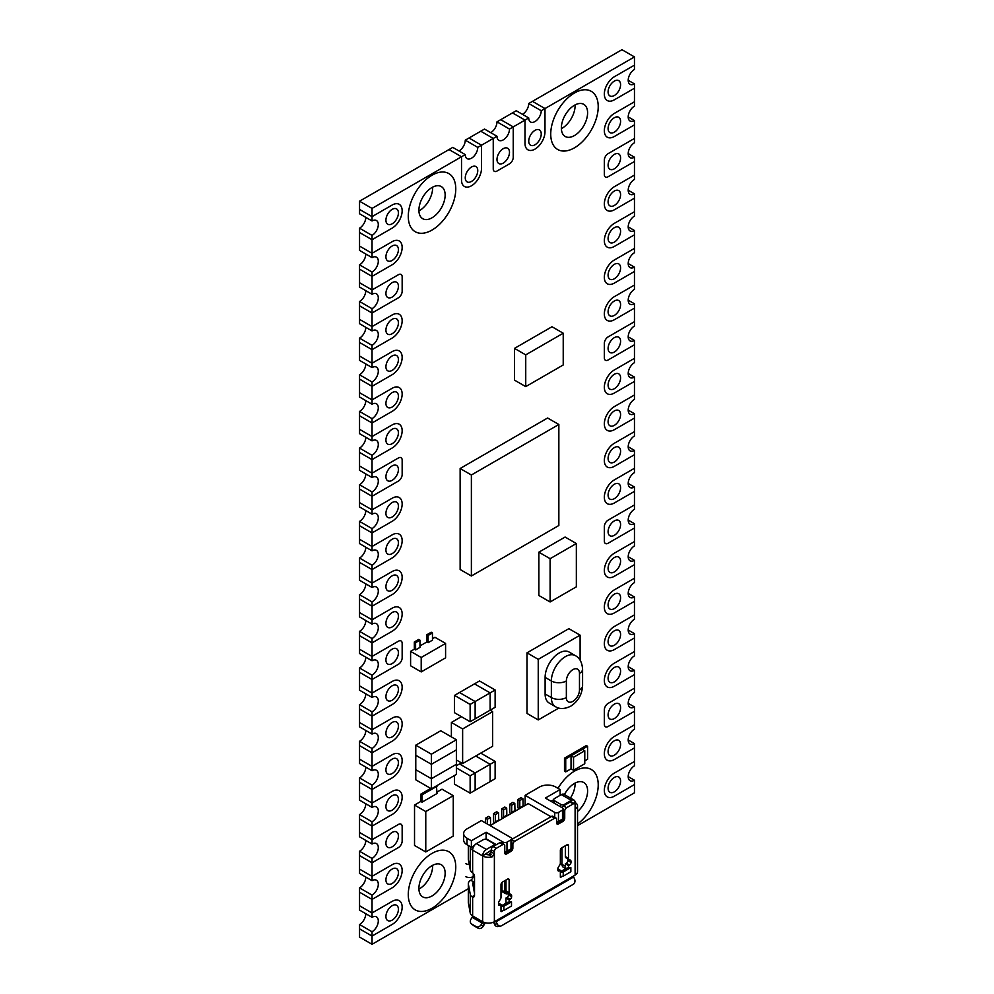 <?xml version="1.0" encoding="UTF-8"?>
<svg xmlns="http://www.w3.org/2000/svg" width="994" height="994" viewBox="0 0 994 994"><rect width="100%" height="100%" fill="white"/><g stroke="black" fill="none" stroke-linecap="round" stroke-linejoin="round"><path stroke-width="1.49" d="M561.374 128.673A18.551 10.71 120 0 0 561.983 128.338A18.551 10.71 120 0 0 575.091 104.917M574.47 135.557A18.551 10.71 120 0 0 586.597 119.205A18.551 10.71 120 0 0 583.751 104.333A18.551 10.71 120 0 0 574.47 105.252A18.551 10.71 120 0 0 562.356 121.603A18.551 10.71 120 0 0 565.201 136.476A18.551 10.71 120 0 0 574.47 135.557M574.47 92.989A33.572 19.383 120 0 0 552.54 122.573A33.572 19.383 120 0 0 557.684 149.485A33.572 19.383 120 0 0 574.47 147.82A33.572 19.383 120 0 0 596.412 118.224A33.572 19.383 120 0 0 591.268 91.324A33.572 19.383 120 0 0 574.47 92.989A33.572 19.383 -60 0 1 591.268 91.324A33.572 19.383 -60 0 1 596.412 118.224A33.572 19.383 -60 0 1 574.47 147.82A33.572 19.383 -60 0 1 557.684 149.485A33.572 19.383 -60 0 1 552.54 122.573A33.572 19.383 -60 0 1 574.47 92.989M418.909 210.914A18.551 10.71 120 0 0 419.53 210.579A18.551 10.71 120 0 0 432.626 187.158M432.017 217.798A18.551 10.71 120 0 0 444.144 201.447A18.551 10.71 120 0 0 441.299 186.574A18.551 10.71 120 0 0 432.017 187.493A18.551 10.71 120 0 0 419.903 203.845A18.551 10.71 120 0 0 422.748 218.717A18.551 10.71 120 0 0 432.017 217.798M432.017 175.23A33.572 19.383 120 0 0 410.087 204.814A33.572 19.383 120 0 0 415.231 231.726A33.572 19.383 120 0 0 432.017 230.061A33.572 19.383 120 0 0 453.96 200.477A33.572 19.383 120 0 0 448.803 173.565A33.572 19.383 120 0 0 432.017 175.23A33.572 19.383 120 0 0 410.087 204.814A33.572 19.383 120 0 0 415.231 231.726A33.572 19.383 120 0 0 432.017 230.061A33.572 19.383 120 0 0 453.96 200.477A33.572 19.383 120 0 0 448.803 173.565A33.572 19.383 120 0 0 432.017 175.23M570.432 798.045A18.551 10.71 120 0 0 575.091 783.086M577.526 811.539A18.551 10.71 120 0 0 587.106 795.399A18.551 10.71 120 0 0 583.751 782.502A18.551 10.71 120 0 0 574.47 783.421A18.551 10.71 120 0 0 564.443 794.591M574.47 771.158A33.572 19.383 120 0 0 558.007 788.341A33.572 19.383 120 0 1 574.47 771.158A33.572 19.383 120 0 1 591.268 769.493A33.572 19.383 120 0 0 574.47 771.158M577.526 823.989A33.572 19.383 120 0 0 596.947 794.43A33.572 19.383 120 0 0 591.268 769.493A33.572 19.383 120 0 1 596.947 794.43A33.572 19.383 120 0 1 577.526 823.989M418.909 889.083A18.551 10.71 120 0 0 419.53 888.748A18.551 10.71 120 0 0 432.626 865.327M432.017 895.967A18.551 10.71 120 0 0 444.144 879.615A18.551 10.71 120 0 0 441.299 864.743A18.551 10.71 120 0 0 432.017 865.662A18.551 10.71 120 0 0 419.903 882.013A18.551 10.71 120 0 0 422.748 896.886A18.551 10.71 120 0 0 432.017 895.967M432.017 853.399A33.572 19.383 120 0 0 410.087 882.983A33.572 19.383 120 0 0 415.231 909.895A33.572 19.383 120 0 0 432.017 908.23A33.572 19.383 120 0 0 453.96 878.634A33.572 19.383 120 0 0 448.803 851.734A33.572 19.383 120 0 0 432.017 853.399A33.572 19.383 -60 0 1 448.803 851.734A33.572 19.383 -60 0 1 453.96 878.634A33.572 19.383 -60 0 1 432.017 908.23A33.572 19.383 -60 0 1 415.231 909.895A33.572 19.383 -60 0 1 410.087 882.983A33.572 19.383 -60 0 1 432.017 853.399M614.342 791.858A8.834 5.107 120 0 0 620.107 784.067A8.834 5.107 120 0 0 618.753 776.997A8.834 5.107 120 0 0 614.342 777.432A8.834 5.107 120 0 0 608.564 785.21A8.834 5.107 120 0 0 609.918 792.293A8.834 5.107 120 0 0 614.342 791.858M634.458 56.919L541.233 110.732A8.834 5.107 -60 0 1 534.983 121.554A8.834 5.107 -60 0 1 530.572 121.989A8.834 5.107 -60 0 1 528.733 117.951L524.994 120.112L524.994 143.347A14.14 8.163 120 0 0 527.913 149.821A14.14 8.163 120 0 0 534.983 149.112A14.14 8.163 120 0 0 544.985 131.804L544.985 108.57L532.486 101.351L621.958 49.7L634.458 56.919L634.458 65.144L614.342 76.749A14.14 8.163 120 0 0 605.097 89.211A14.14 8.163 120 0 0 607.272 100.543A14.14 8.163 120 0 0 614.342 99.835L634.458 88.23L634.458 83.894A8.834 5.107 -60 0 1 630.034 84.328A8.834 5.107 -60 0 1 628.68 77.259A8.834 5.107 -60 0 1 634.458 69.468L634.458 65.144L614.342 76.749A14.14 8.163 120 0 0 605.097 89.211A14.14 8.163 120 0 0 607.272 100.543A14.14 8.163 120 0 0 614.342 99.835L634.458 88.23L634.458 101.786L614.342 113.403A14.14 8.163 120 0 0 605.097 125.865A14.14 8.163 120 0 0 607.272 137.197A14.14 8.163 120 0 0 614.342 136.489L634.458 124.871L634.458 120.547A8.834 5.107 -60 0 1 630.034 120.982A8.834 5.107 -60 0 1 628.68 113.9A8.834 5.107 -60 0 1 634.458 106.122L634.458 101.786L614.342 113.403A14.14 8.163 120 0 0 605.097 125.865A14.14 8.163 120 0 0 607.272 137.197A14.14 8.163 120 0 0 614.342 136.489L634.458 124.871L634.458 138.439L608.092 153.66A5.305 3.057 120 0 0 604.34 160.158L604.34 174.584A5.305 3.057 -60 0 0 605.433 177.007A5.305 3.057 -60 0 0 608.092 176.746L634.458 161.525L634.458 157.201A8.834 5.107 -60 0 1 630.034 157.636A8.834 5.107 -60 0 1 628.68 150.554A8.834 5.107 -60 0 1 634.458 142.763L634.458 138.439L608.092 153.66A5.305 3.057 120 0 0 604.34 160.158L604.34 174.584A5.305 3.057 120 0 0 605.433 177.007A5.305 3.057 120 0 0 608.092 176.746L634.458 161.525L634.458 175.093L614.342 186.698A14.14 8.163 120 0 0 605.097 199.16A14.14 8.163 120 0 0 607.272 210.492A14.14 8.163 120 0 0 614.342 209.796L634.458 198.179L634.458 193.842A8.834 5.107 -60 0 1 630.034 194.29A8.834 5.107 -60 0 1 628.68 187.207A8.834 5.107 -60 0 1 634.458 179.417L634.458 175.093L614.342 186.698A14.14 8.163 120 0 0 605.097 199.16A14.14 8.163 120 0 0 607.272 210.492A14.14 8.163 120 0 0 614.342 209.796L634.458 198.179L634.458 211.734L614.342 223.352A14.14 8.163 120 0 0 605.097 235.814A14.14 8.163 120 0 0 607.272 247.146A14.14 8.163 120 0 0 614.342 246.437L634.458 234.82L634.458 230.496A8.834 5.107 -60 0 1 630.034 230.931A8.834 5.107 -60 0 1 628.68 223.849A8.834 5.107 -60 0 1 634.458 216.071L634.458 211.734L614.342 223.352A14.14 8.163 120 0 0 605.097 235.814A14.14 8.163 120 0 0 607.272 247.146A14.14 8.163 120 0 0 614.342 246.437L634.458 234.82L634.458 248.388L614.342 260.006A14.14 8.163 120 0 0 605.097 272.455A14.14 8.163 120 0 0 607.272 283.787A14.14 8.163 120 0 0 614.342 283.091L634.458 271.474L634.458 267.15A8.834 5.107 -60 0 1 630.034 267.585A8.834 5.107 -60 0 1 628.68 260.503A8.834 5.107 -60 0 1 634.458 252.712L634.458 248.388L614.342 260.006A14.14 8.163 120 0 0 605.097 272.455A14.14 8.163 120 0 0 607.272 283.787A14.14 8.163 120 0 0 614.342 283.091L634.458 271.474L634.458 285.042L614.342 296.659A14.14 8.163 120 0 0 605.097 309.109A14.14 8.163 120 0 0 607.272 320.441A14.14 8.163 120 0 0 614.342 319.745L634.458 308.128L634.458 303.791A8.834 5.107 -60 0 1 630.034 304.239A8.834 5.107 -60 0 1 628.68 297.156A8.834 5.107 -60 0 1 634.458 289.366L634.458 285.042L614.342 296.659A14.14 8.163 120 0 0 605.097 309.109A14.14 8.163 120 0 0 607.272 320.441A14.14 8.163 120 0 0 614.342 319.745L634.458 308.128L634.458 321.683L608.092 336.916A5.305 3.057 120 0 0 604.34 343.402L604.34 357.828A5.305 3.057 -60 0 0 605.433 360.263A5.305 3.057 -60 0 0 608.092 360.002L634.458 344.769L634.458 340.445A8.834 5.107 -60 0 1 630.034 340.88A8.834 5.107 -60 0 1 628.68 333.798A8.834 5.107 -60 0 1 634.458 326.02L634.458 321.683L608.092 336.916A5.305 3.057 120 0 0 604.34 343.402L604.34 357.828A5.305 3.057 120 0 0 605.433 360.263A5.305 3.057 120 0 0 608.092 360.002L634.458 344.769L634.458 358.337L614.342 369.954A14.14 8.163 120 0 0 605.097 382.417A14.14 8.163 120 0 0 607.272 393.736A14.14 8.163 120 0 0 614.342 393.04L634.458 381.423L634.458 377.099A8.834 5.107 -60 0 1 630.034 377.534A8.834 5.107 -60 0 1 628.68 370.451A8.834 5.107 -60 0 1 634.458 362.661L634.458 358.337L614.342 369.954A14.14 8.163 120 0 0 605.097 382.417A14.14 8.163 120 0 0 607.272 393.736A14.14 8.163 120 0 0 614.342 393.04L634.458 381.423L634.458 394.991L614.342 406.608A14.14 8.163 120 0 0 605.097 419.058A14.14 8.163 120 0 0 607.272 430.39A14.14 8.163 120 0 0 614.342 429.694L634.458 418.076L634.458 413.74A8.834 5.107 -60 0 1 630.034 414.187A8.834 5.107 -60 0 1 628.68 407.105A8.834 5.107 -60 0 1 634.458 399.315L634.458 394.991L614.342 406.608A14.14 8.163 120 0 0 605.097 419.058A14.14 8.163 120 0 0 607.272 430.39A14.14 8.163 120 0 0 614.342 429.694L634.458 418.076L634.458 431.632L614.342 443.249A14.14 8.163 120 0 0 605.097 455.712A14.14 8.163 120 0 0 607.272 467.043A14.14 8.163 120 0 0 614.342 466.335L634.458 454.718L634.458 450.394A8.834 5.107 -60 0 1 630.034 450.829A8.834 5.107 -60 0 1 628.68 443.746A8.834 5.107 -60 0 1 634.458 435.968L634.458 431.632L614.342 443.249A14.14 8.163 120 0 0 605.097 455.712A14.14 8.163 120 0 0 607.272 467.043A14.14 8.163 120 0 0 614.342 466.335L634.458 454.718L634.458 468.286L614.342 479.903A14.14 8.163 120 0 0 605.097 492.365A14.14 8.163 120 0 0 607.272 503.685A14.14 8.163 120 0 0 614.342 502.989L634.458 491.371L634.458 487.048A8.834 5.107 -60 0 1 630.034 487.482A8.834 5.107 -60 0 1 628.68 480.4A8.834 5.107 -60 0 1 634.458 472.61L634.458 468.286L614.342 479.903A14.14 8.163 120 0 0 605.097 492.365A14.14 8.163 120 0 0 607.272 503.685A14.14 8.163 120 0 0 614.342 502.989L634.458 491.371L634.458 504.94L608.092 520.16A5.305 3.057 120 0 0 604.34 526.658L604.34 541.084A5.305 3.057 -60 0 0 605.433 543.507A5.305 3.057 -60 0 0 608.092 543.246L634.458 528.025L634.458 523.689A8.834 5.107 -60 0 1 630.034 524.136A8.834 5.107 -60 0 1 628.68 517.054A8.834 5.107 -60 0 1 634.458 509.263L634.458 504.94L608.092 520.16A5.305 3.057 120 0 0 604.34 526.658L604.34 541.084A5.305 3.057 120 0 0 605.433 543.507A5.305 3.057 120 0 0 608.092 543.246L634.458 528.025L634.458 541.581L614.342 553.198A14.14 8.163 120 0 0 605.097 565.661A14.14 8.163 120 0 0 607.272 576.992A14.14 8.163 120 0 0 614.342 576.284L634.458 564.679L634.458 560.343A8.834 5.107 -60 0 1 630.034 560.778A8.834 5.107 -60 0 1 628.68 553.708A8.834 5.107 -60 0 1 634.458 545.917L634.458 541.581L614.342 553.198A14.14 8.163 120 0 0 605.097 565.661A14.14 8.163 120 0 0 607.272 576.992A14.14 8.163 120 0 0 614.342 576.284L634.458 564.679L634.458 578.235L614.342 589.852A14.14 8.163 120 0 0 605.097 602.314A14.14 8.163 120 0 0 607.272 613.633A14.14 8.163 120 0 0 614.342 612.938L634.458 601.32L634.458 596.996A8.834 5.107 -60 0 1 630.034 597.431A8.834 5.107 -60 0 1 628.68 590.349A8.834 5.107 -60 0 1 634.458 582.571L634.458 578.235L614.342 589.852A14.14 8.163 120 0 0 605.097 602.314A14.14 8.163 120 0 0 607.272 613.633A14.14 8.163 120 0 0 614.342 612.938L634.458 601.32L634.458 614.888L614.342 626.506A14.14 8.163 120 0 0 605.097 638.956A14.14 8.163 120 0 0 607.272 650.287A14.14 8.163 120 0 0 614.342 649.591L634.458 637.974L634.458 633.65A8.834 5.107 -60 0 1 630.034 634.085A8.834 5.107 -60 0 1 628.68 627.003A8.834 5.107 -60 0 1 634.458 619.212L634.458 614.888L614.342 626.506A14.14 8.163 120 0 0 605.097 638.956A14.14 8.163 120 0 0 607.272 650.287A14.14 8.163 120 0 0 614.342 649.591L634.458 637.974L634.458 651.542L614.342 663.147A14.14 8.163 120 0 0 605.097 675.609A14.14 8.163 120 0 0 607.272 686.941A14.14 8.163 120 0 0 614.342 686.233L634.458 674.628L634.458 670.291A8.834 5.107 -60 0 1 630.034 670.726A8.834 5.107 -60 0 1 628.68 663.657A8.834 5.107 -60 0 1 634.458 655.866L634.458 651.542L614.342 663.147A14.14 8.163 120 0 0 605.097 675.609A14.14 8.163 120 0 0 607.272 686.941A14.14 8.163 120 0 0 614.342 686.233L634.458 674.628L634.458 688.183L608.092 703.404A5.305 3.057 120 0 0 604.34 709.902L604.34 724.328A5.305 3.057 -60 0 0 605.433 726.763A5.305 3.057 -60 0 0 608.092 726.49L634.458 711.269L634.458 706.945A8.834 5.107 -60 0 1 630.034 707.38A8.834 5.107 -60 0 1 628.68 700.298A8.834 5.107 -60 0 1 634.458 692.52L634.458 688.183L608.092 703.404A5.305 3.057 120 0 0 604.34 709.902L604.34 724.328A5.305 3.057 120 0 0 605.433 726.763A5.305 3.057 120 0 0 608.092 726.49L634.458 711.269L634.458 724.837L614.342 736.455A14.14 8.163 120 0 0 605.097 748.904A14.14 8.163 120 0 0 607.272 760.236A14.14 8.163 120 0 0 614.342 759.54L634.458 747.923L634.458 743.599A8.834 5.107 -60 0 1 630.034 744.034A8.834 5.107 -60 0 1 628.68 736.952A8.834 5.107 -60 0 1 634.458 729.161L634.458 724.837L614.342 736.455A14.14 8.163 120 0 0 605.097 748.904A14.14 8.163 120 0 0 607.272 760.236A14.14 8.163 120 0 0 614.342 759.54L634.458 747.923L634.458 761.491L614.342 773.096A14.14 8.163 120 0 0 605.097 785.558A14.14 8.163 120 0 0 607.272 796.89A14.14 8.163 120 0 0 614.342 796.182L634.458 784.577L634.458 780.24A8.834 5.107 -60 0 1 630.034 780.675A8.834 5.107 -60 0 1 628.68 773.605A8.834 5.107 -60 0 1 634.458 765.815L634.458 761.491L614.342 773.096A14.14 8.163 120 0 0 605.097 785.558A14.14 8.163 120 0 0 607.272 796.89A14.14 8.163 120 0 0 614.342 796.182L634.458 784.577L634.458 792.802L577.526 825.666M634.458 780.24L628.208 776.637M614.342 755.204A8.834 5.107 120 0 0 620.107 747.426A8.834 5.107 120 0 0 618.753 740.344A8.834 5.107 120 0 0 614.342 740.779A8.834 5.107 120 0 0 608.564 748.569A8.834 5.107 120 0 0 609.918 755.651A8.834 5.107 120 0 0 614.342 755.204M634.458 743.599L628.208 739.983M614.342 681.909A8.834 5.107 120 0 0 620.107 674.118A8.834 5.107 120 0 0 618.753 667.049A8.834 5.107 120 0 0 614.342 667.483A8.834 5.107 120 0 0 608.564 675.261A8.834 5.107 120 0 0 609.918 682.344A8.834 5.107 120 0 0 614.342 681.909M634.458 670.291L628.208 666.688M614.342 645.255A8.834 5.107 120 0 0 620.107 637.477A8.834 5.107 120 0 0 618.753 630.395A8.834 5.107 120 0 0 614.342 630.83A8.834 5.107 120 0 0 608.564 638.62A8.834 5.107 120 0 0 609.918 645.702A8.834 5.107 120 0 0 614.342 645.255M634.458 633.65L628.208 630.034M614.342 608.614A8.834 5.107 120 0 0 620.107 600.823A8.834 5.107 120 0 0 618.753 593.741A8.834 5.107 120 0 0 614.342 594.176A8.834 5.107 120 0 0 608.564 601.966A8.834 5.107 120 0 0 609.918 609.049A8.834 5.107 120 0 0 614.342 608.614M634.458 596.996L628.208 593.393M614.342 571.96A8.834 5.107 120 0 0 620.107 564.17A8.834 5.107 120 0 0 618.753 557.087A8.834 5.107 120 0 0 614.342 557.535A8.834 5.107 120 0 0 608.564 565.313A8.834 5.107 120 0 0 609.918 572.395A8.834 5.107 120 0 0 614.342 571.96M634.458 560.343L628.208 556.739M614.342 498.665A8.834 5.107 120 0 0 620.107 490.874A8.834 5.107 120 0 0 618.753 483.792A8.834 5.107 120 0 0 614.342 484.227A8.834 5.107 120 0 0 608.564 492.018A8.834 5.107 120 0 0 609.918 499.1A8.834 5.107 120 0 0 614.342 498.665M634.458 487.048L628.208 483.432M614.342 462.011A8.834 5.107 120 0 0 620.107 454.221A8.834 5.107 120 0 0 618.753 447.138A8.834 5.107 120 0 0 614.342 447.586A8.834 5.107 120 0 0 608.564 455.364A8.834 5.107 120 0 0 609.918 462.446A8.834 5.107 120 0 0 614.342 462.011M634.458 450.394L628.208 446.791M614.342 425.357A8.834 5.107 120 0 0 620.107 417.579A8.834 5.107 120 0 0 618.753 410.497A8.834 5.107 120 0 0 614.342 410.932A8.834 5.107 120 0 0 608.564 418.722A8.834 5.107 120 0 0 609.918 425.792A8.834 5.107 120 0 0 614.342 425.357M634.458 413.74L628.208 410.137M614.342 388.716A8.834 5.107 120 0 0 620.107 380.926A8.834 5.107 120 0 0 618.753 373.843A8.834 5.107 120 0 0 614.342 374.278A8.834 5.107 120 0 0 608.564 382.069A8.834 5.107 120 0 0 609.918 389.151A8.834 5.107 120 0 0 614.342 388.716M634.458 377.099L628.208 373.483M614.342 315.409A8.834 5.107 120 0 0 620.107 307.631A8.834 5.107 120 0 0 618.753 300.548A8.834 5.107 120 0 0 614.342 300.983A8.834 5.107 120 0 0 608.564 308.774A8.834 5.107 120 0 0 609.918 315.843A8.834 5.107 120 0 0 614.342 315.409M634.458 303.791L628.208 300.188M614.342 278.767A8.834 5.107 120 0 0 620.107 270.977A8.834 5.107 120 0 0 618.753 263.895A8.834 5.107 120 0 0 614.342 264.329A8.834 5.107 120 0 0 608.564 272.12A8.834 5.107 120 0 0 609.918 279.202A8.834 5.107 120 0 0 614.342 278.767M634.458 267.15L628.208 263.534M614.342 242.114A8.834 5.107 120 0 0 620.107 234.323A8.834 5.107 120 0 0 618.753 227.241A8.834 5.107 120 0 0 614.342 227.688A8.834 5.107 120 0 0 608.564 235.466A8.834 5.107 120 0 0 609.918 242.548A8.834 5.107 120 0 0 614.342 242.114M634.458 230.496L628.208 226.893M614.342 205.46A8.834 5.107 120 0 0 620.107 197.669A8.834 5.107 120 0 0 618.753 190.6A8.834 5.107 120 0 0 614.342 191.034A8.834 5.107 120 0 0 608.564 198.825A8.834 5.107 120 0 0 609.918 205.895A8.834 5.107 120 0 0 614.342 205.46M634.458 193.842L628.208 190.239M614.342 132.165A8.834 5.107 120 0 0 620.107 124.374A8.834 5.107 120 0 0 618.753 117.292A8.834 5.107 120 0 0 614.342 117.727A8.834 5.107 120 0 0 608.564 125.517A8.834 5.107 120 0 0 609.918 132.6A8.834 5.107 120 0 0 614.342 132.165M634.458 120.547L628.208 116.944M614.342 95.511A8.834 5.107 120 0 0 620.107 87.72A8.834 5.107 120 0 0 618.753 80.651A8.834 5.107 120 0 0 614.342 81.086A8.834 5.107 120 0 0 608.564 88.864A8.834 5.107 120 0 0 609.918 95.946A8.834 5.107 120 0 0 614.342 95.511M634.458 83.894L628.208 80.29M614.342 718.563A8.834 5.107 120 0 0 620.107 710.772A8.834 5.107 120 0 0 618.753 703.69A8.834 5.107 120 0 0 614.342 704.125A8.834 5.107 120 0 0 608.564 711.915A8.834 5.107 120 0 0 609.918 718.997A8.834 5.107 120 0 0 614.342 718.563M634.458 706.945L628.208 703.342M614.342 535.306A8.834 5.107 120 0 0 620.107 527.528A8.834 5.107 120 0 0 618.753 520.446A8.834 5.107 120 0 0 614.342 520.881A8.834 5.107 120 0 0 608.564 528.671A8.834 5.107 120 0 0 609.918 535.754A8.834 5.107 120 0 0 614.342 535.306M634.458 523.689L628.208 520.086M614.342 352.062A8.834 5.107 120 0 0 620.107 344.272A8.834 5.107 120 0 0 618.753 337.19A8.834 5.107 120 0 0 614.342 337.637A8.834 5.107 120 0 0 608.564 345.415A8.834 5.107 120 0 0 609.918 352.497A8.834 5.107 120 0 0 614.342 352.062M634.458 340.445L628.208 336.842M614.342 168.806A8.834 5.107 120 0 0 620.107 161.028A8.834 5.107 120 0 0 618.753 153.946A8.834 5.107 120 0 0 614.342 154.381A8.834 5.107 120 0 0 608.564 162.171A8.834 5.107 120 0 0 609.918 169.253A8.834 5.107 120 0 0 614.342 168.806M634.458 157.201L628.208 153.585M392.158 297.082A8.834 5.107 120 0 0 397.935 289.304A8.834 5.107 120 0 0 396.581 282.221A8.834 5.107 120 0 0 392.158 282.656A8.834 5.107 120 0 0 386.393 290.447A8.834 5.107 120 0 0 387.747 297.517A8.834 5.107 120 0 0 392.158 297.082M365.792 290.658A8.834 5.107 -60 0 1 359.542 301.48L359.542 305.817L372.042 313.023L398.408 297.802A5.305 3.057 120 0 0 402.16 291.317L402.16 276.879A5.305 3.057 120 0 0 401.054 274.456A5.305 3.057 120 0 0 398.408 274.717L372.042 289.937L372.042 294.274A8.834 5.107 -60 0 1 376.465 293.839A8.834 5.107 -60 0 1 377.819 300.909A8.834 5.107 -60 0 1 372.042 308.699L372.042 313.023L398.408 297.802A5.305 3.057 120 0 0 402.16 291.317L402.16 276.879A5.305 3.057 -60 0 0 401.054 274.456A5.305 3.057 -60 0 0 398.408 274.717L372.042 289.937L359.542 282.731L359.542 287.055L372.042 294.274M372.042 308.699L359.542 301.48M392.158 480.338A8.834 5.107 120 0 0 397.935 472.548A8.834 5.107 120 0 0 396.581 465.465A8.834 5.107 120 0 0 392.158 465.9A8.834 5.107 120 0 0 386.393 473.691A8.834 5.107 120 0 0 387.747 480.773A8.834 5.107 120 0 0 392.158 480.338M365.792 473.914A8.834 5.107 -60 0 1 359.542 484.737L359.542 489.06L372.042 496.279L398.408 481.059A5.305 3.057 120 0 0 402.16 474.56L402.16 460.135A5.305 3.057 120 0 0 401.054 457.7A5.305 3.057 120 0 0 398.408 457.973L372.042 473.194L372.042 477.518A8.834 5.107 -60 0 1 376.465 477.083A8.834 5.107 -60 0 1 377.819 484.165A8.834 5.107 -60 0 1 372.042 491.943L372.042 496.279L398.408 481.059A5.305 3.057 120 0 0 402.16 474.56L402.16 460.135A5.305 3.057 -60 0 0 401.054 457.7A5.305 3.057 -60 0 0 398.408 457.973L372.042 473.194L359.542 465.975L359.542 470.311L372.042 477.518M372.042 491.943L359.542 484.737M392.158 663.582A8.834 5.107 120 0 0 397.935 655.791A8.834 5.107 120 0 0 396.581 648.722A8.834 5.107 120 0 0 392.158 649.157A8.834 5.107 120 0 0 386.393 656.935A8.834 5.107 120 0 0 387.747 664.017A8.834 5.107 120 0 0 392.158 663.582M365.792 657.158A8.834 5.107 -60 0 1 359.542 667.98L359.542 672.317L372.042 679.523L398.408 664.303A5.305 3.057 120 0 0 402.16 657.817L402.16 643.379A5.305 3.057 120 0 0 401.054 640.956A5.305 3.057 120 0 0 398.408 641.217L372.042 656.438L372.042 660.774A8.834 5.107 -60 0 1 376.465 660.327A8.834 5.107 -60 0 1 377.819 667.409A8.834 5.107 -60 0 1 372.042 675.199L372.042 679.523L398.408 664.303A5.305 3.057 120 0 0 402.16 657.817L402.16 643.379A5.305 3.057 120 0 0 401.054 640.956A5.305 3.057 120 0 0 398.408 641.217L372.042 656.438L359.542 649.231L359.542 653.555L372.042 660.774M372.042 675.199L359.542 667.98M392.158 846.826A8.834 5.107 120 0 0 397.935 839.048A8.834 5.107 120 0 0 396.581 831.966A8.834 5.107 120 0 0 392.158 832.4A8.834 5.107 120 0 0 386.393 840.191A8.834 5.107 120 0 0 387.747 847.273A8.834 5.107 120 0 0 392.158 846.826M365.792 840.415A8.834 5.107 -60 0 1 359.542 851.237L359.542 855.561L372.042 862.78L398.408 847.559A5.305 3.057 120 0 0 402.16 841.061L402.16 826.635A5.305 3.057 120 0 0 401.054 824.2A5.305 3.057 120 0 0 398.408 824.461L372.042 839.694L372.042 844.018A8.834 5.107 -60 0 1 376.465 843.583A8.834 5.107 -60 0 1 377.819 850.665A8.834 5.107 -60 0 1 372.042 858.443L372.042 862.78L398.408 847.559A5.305 3.057 120 0 0 402.16 841.061L402.16 826.635A5.305 3.057 -60 0 0 401.054 824.2A5.305 3.057 -60 0 0 398.408 824.461L372.042 839.694L359.542 832.475L359.542 836.799L372.042 844.018M372.042 858.443L359.542 851.237M392.158 223.787A8.834 5.107 120 0 0 397.935 215.996A8.834 5.107 120 0 0 396.581 208.914A8.834 5.107 120 0 0 392.158 209.361A8.834 5.107 120 0 0 386.393 217.139A8.834 5.107 120 0 0 387.747 224.222A8.834 5.107 120 0 0 392.158 223.787M372.042 220.966A8.834 5.107 -60 0 1 376.465 220.531A8.834 5.107 -60 0 1 377.819 227.614A8.834 5.107 -60 0 1 372.042 235.404L372.042 239.728L392.158 228.111A14.14 8.163 120 0 0 401.39 215.661A14.14 8.163 120 0 0 399.228 204.329A14.14 8.163 120 0 0 392.158 205.025L372.042 216.642L372.042 220.966L359.542 213.76L359.542 209.423L372.042 216.642L359.542 209.423L359.542 201.198L452.767 147.385L465.267 154.592L461.514 156.766L461.514 179.989A14.14 8.163 120 0 0 464.434 186.462A14.14 8.163 120 0 0 471.504 185.766A14.14 8.163 120 0 0 481.506 168.446L481.506 145.223L477.754 147.385A8.834 5.107 -60 0 1 471.504 158.208A8.834 5.107 -60 0 1 467.093 158.642A8.834 5.107 -60 0 1 465.267 154.592M365.792 217.363A8.834 5.107 -60 0 1 359.542 228.185L359.542 250.401L372.042 257.62A8.834 5.107 -60 0 1 376.465 257.185A8.834 5.107 -60 0 1 377.819 264.267A8.834 5.107 -60 0 1 372.042 272.045L372.042 276.382L392.158 264.764A14.14 8.163 120 0 0 401.39 252.302A14.14 8.163 120 0 0 399.228 240.97A14.14 8.163 120 0 0 392.158 241.679L372.042 253.296L372.042 257.62M372.042 235.404L359.542 228.185M497 136.277L484.5 129.058L480.761 131.22L493.248 138.439L493.248 168.881A5.305 3.057 120 0 0 494.353 171.316A5.305 3.057 120 0 0 497 171.043L509.5 163.836A5.305 3.057 120 0 0 513.239 157.338L513.239 126.897L509.5 129.058A8.834 5.107 -60 0 1 503.25 139.881A8.834 5.107 -60 0 1 498.826 140.316A8.834 5.107 -60 0 1 497 136.277L481.506 145.223L481.506 168.446A14.14 8.163 -60 0 1 471.504 185.766A14.14 8.163 -60 0 1 464.434 186.462A14.14 8.163 -60 0 1 461.514 179.989L461.514 156.766L449.015 149.547L461.514 156.766L372.042 208.417L372.042 216.642L392.158 205.025A14.14 8.163 120 0 1 399.228 204.329A14.14 8.163 120 0 1 401.39 215.661A14.14 8.163 120 0 1 392.158 228.111L372.042 239.728L359.542 232.509L372.042 239.728L372.042 253.296L359.542 246.077L372.042 253.296L392.158 241.679A14.14 8.163 120 0 1 399.228 240.97A14.14 8.163 120 0 1 401.39 252.302A14.14 8.163 120 0 1 392.158 264.764L372.042 276.382L359.542 269.163L359.542 282.731L372.042 289.937L372.042 276.382L359.542 269.163L359.542 264.839A8.834 5.107 -60 0 0 365.792 254.017M392.158 260.44A8.834 5.107 120 0 0 397.935 252.65A8.834 5.107 120 0 0 396.581 245.568A8.834 5.107 120 0 0 392.158 246.003A8.834 5.107 120 0 0 386.393 253.793A8.834 5.107 120 0 0 387.747 260.875A8.834 5.107 120 0 0 392.158 260.44M372.042 272.045L359.542 264.839M392.158 333.736A8.834 5.107 120 0 0 397.935 325.945A8.834 5.107 120 0 0 396.581 318.863A8.834 5.107 120 0 0 392.158 319.31A8.834 5.107 120 0 0 386.393 327.088A8.834 5.107 120 0 0 387.747 334.17A8.834 5.107 120 0 0 392.158 333.736M372.042 330.915A8.834 5.107 -60 0 1 376.465 330.48A8.834 5.107 -60 0 1 377.819 337.562A8.834 5.107 -60 0 1 372.042 345.353L372.042 349.677L392.158 338.059A14.14 8.163 120 0 0 401.39 325.61A14.14 8.163 120 0 0 399.228 314.278A14.14 8.163 120 0 0 392.158 314.974L372.042 326.591L372.042 330.915L359.542 323.709L359.542 319.372L372.042 326.591L359.542 319.372L359.542 305.817L372.042 313.023L372.042 326.591L392.158 314.974A14.14 8.163 120 0 1 399.228 314.278A14.14 8.163 120 0 1 401.39 325.61A14.14 8.163 120 0 1 392.158 338.059L372.042 349.677L359.542 342.458L359.542 360.35L372.042 367.569A8.834 5.107 -60 0 1 376.465 367.134A8.834 5.107 -60 0 1 377.819 374.216A8.834 5.107 -60 0 1 372.042 381.994L372.042 386.331L392.158 374.713A14.14 8.163 120 0 0 401.39 362.251A14.14 8.163 120 0 0 399.228 350.932A14.14 8.163 120 0 0 392.158 351.627L372.042 363.245L372.042 367.569M365.792 327.312A8.834 5.107 -60 0 1 359.542 338.134L359.542 342.458L372.042 349.677L372.042 363.245L359.542 356.026L372.042 363.245L392.158 351.627A14.14 8.163 120 0 1 399.228 350.932A14.14 8.163 120 0 1 401.39 362.251A14.14 8.163 120 0 1 392.158 374.713L372.042 386.331L359.542 379.112L359.542 397.004L372.042 404.223A8.834 5.107 -60 0 1 376.465 403.788A8.834 5.107 -60 0 1 377.819 410.857A8.834 5.107 -60 0 1 372.042 418.648L372.042 422.972L392.158 411.367A14.14 8.163 120 0 0 401.39 398.905A14.14 8.163 120 0 0 399.228 387.573A14.14 8.163 120 0 0 392.158 388.281L372.042 399.886L372.042 404.223M372.042 345.353L359.542 338.134M392.158 370.389A8.834 5.107 120 0 0 397.935 362.599A8.834 5.107 120 0 0 396.581 355.517A8.834 5.107 120 0 0 392.158 355.951A8.834 5.107 120 0 0 386.393 363.742A8.834 5.107 120 0 0 387.747 370.824A8.834 5.107 120 0 0 392.158 370.389M365.792 363.966A8.834 5.107 -60 0 1 359.542 374.788L359.542 379.112L372.042 386.331L372.042 399.886L359.542 392.68L372.042 399.886L392.158 388.281A14.14 8.163 120 0 1 399.228 387.573A14.14 8.163 120 0 1 401.39 398.905A14.14 8.163 120 0 1 392.158 411.367L372.042 422.972L359.542 415.765L359.542 433.657L372.042 440.864A8.834 5.107 -60 0 1 376.465 440.429A8.834 5.107 -60 0 1 377.819 447.511A8.834 5.107 -60 0 1 372.042 455.302L372.042 459.626L392.158 448.008A14.14 8.163 120 0 0 401.39 435.558A14.14 8.163 120 0 0 399.228 424.227A14.14 8.163 120 0 0 392.158 424.923L372.042 436.54L372.042 440.864M372.042 381.994L359.542 374.788M392.158 407.031A8.834 5.107 120 0 0 397.935 399.253A8.834 5.107 120 0 0 396.581 392.17A8.834 5.107 120 0 0 392.158 392.605A8.834 5.107 120 0 0 386.393 400.396A8.834 5.107 120 0 0 387.747 407.465A8.834 5.107 120 0 0 392.158 407.031M365.792 400.607A8.834 5.107 -60 0 1 359.542 411.429L359.542 415.765L372.042 422.972L372.042 436.54L359.542 429.321L372.042 436.54L392.158 424.923A14.14 8.163 120 0 1 399.228 424.227A14.14 8.163 120 0 1 401.39 435.558A14.14 8.163 120 0 1 392.158 448.008L372.042 459.626L359.542 452.419L359.542 465.975L372.042 473.194L372.042 459.626L359.542 452.419L359.542 448.083A8.834 5.107 -60 0 0 365.792 437.261M372.042 418.648L359.542 411.429M392.158 443.684A8.834 5.107 120 0 0 397.935 435.894A8.834 5.107 120 0 0 396.581 428.812A8.834 5.107 120 0 0 392.158 429.259A8.834 5.107 120 0 0 386.393 437.037A8.834 5.107 120 0 0 387.747 444.119A8.834 5.107 120 0 0 392.158 443.684M372.042 455.302L359.542 448.083M392.158 516.979A8.834 5.107 120 0 0 397.935 509.201A8.834 5.107 120 0 0 396.581 502.119A8.834 5.107 120 0 0 392.158 502.554A8.834 5.107 120 0 0 386.393 510.344A8.834 5.107 120 0 0 387.747 517.427A8.834 5.107 120 0 0 392.158 516.979M372.042 514.171A8.834 5.107 -60 0 1 376.465 513.736A8.834 5.107 -60 0 1 377.819 520.806A8.834 5.107 -60 0 1 372.042 528.597L372.042 532.933L392.158 521.316A14.14 8.163 120 0 0 401.39 508.853A14.14 8.163 120 0 0 399.228 497.522A14.14 8.163 120 0 0 392.158 498.23L372.042 509.835L372.042 514.171L359.542 506.952L359.542 502.629L372.042 509.835L359.542 502.629L359.542 489.06L372.042 496.279L372.042 509.835L392.158 498.23A14.14 8.163 120 0 1 399.228 497.522A14.14 8.163 120 0 1 401.39 508.853A14.14 8.163 120 0 1 392.158 521.316L372.042 532.933L359.542 525.714L359.542 543.606L372.042 550.825A8.834 5.107 -60 0 1 376.465 550.378A8.834 5.107 -60 0 1 377.819 557.46A8.834 5.107 -60 0 1 372.042 565.251L372.042 569.574L392.158 557.957A14.14 8.163 120 0 0 401.39 545.507A14.14 8.163 120 0 0 399.228 534.176A14.14 8.163 120 0 0 392.158 534.871L372.042 546.489L372.042 550.825M365.792 510.568A8.834 5.107 -60 0 1 359.542 521.39L359.542 525.714L372.042 532.933L372.042 546.489L359.542 539.282L372.042 546.489L392.158 534.871A14.14 8.163 120 0 1 399.228 534.176A14.14 8.163 120 0 1 401.39 545.507A14.14 8.163 120 0 1 392.158 557.957L372.042 569.574L359.542 562.368L359.542 580.26L372.042 587.466A8.834 5.107 -60 0 1 376.465 587.032A8.834 5.107 -60 0 1 377.819 594.114A8.834 5.107 -60 0 1 372.042 601.904L372.042 606.228L392.158 594.611A14.14 8.163 120 0 0 401.39 582.149A14.14 8.163 120 0 0 399.228 570.829A14.14 8.163 120 0 0 392.158 571.525L372.042 583.143L372.042 587.466M372.042 528.597L359.542 521.39M392.158 553.633A8.834 5.107 120 0 0 397.935 545.843A8.834 5.107 120 0 0 396.581 538.76A8.834 5.107 120 0 0 392.158 539.208A8.834 5.107 120 0 0 386.393 546.986A8.834 5.107 120 0 0 387.747 554.068A8.834 5.107 120 0 0 392.158 553.633M365.792 547.209A8.834 5.107 -60 0 1 359.542 558.032L359.542 562.368L372.042 569.574L372.042 583.143L359.542 575.924L372.042 583.143L392.158 571.525A14.14 8.163 120 0 1 399.228 570.829A14.14 8.163 120 0 1 401.39 582.149A14.14 8.163 120 0 1 392.158 594.611L372.042 606.228L359.542 599.009L359.542 616.901L372.042 624.12A8.834 5.107 -60 0 1 376.465 623.685A8.834 5.107 -60 0 1 377.819 630.768A8.834 5.107 -60 0 1 372.042 638.546L372.042 642.882L392.158 631.265A14.14 8.163 120 0 0 401.39 618.802A14.14 8.163 120 0 0 399.228 607.471A14.14 8.163 120 0 0 392.158 608.179L372.042 619.796L372.042 624.12M372.042 565.251L359.542 558.032M392.158 590.287A8.834 5.107 120 0 0 397.935 582.496A8.834 5.107 120 0 0 396.581 575.414A8.834 5.107 120 0 0 392.158 575.849A8.834 5.107 120 0 0 386.393 583.64A8.834 5.107 120 0 0 387.747 590.722A8.834 5.107 120 0 0 392.158 590.287M365.792 583.863A8.834 5.107 -60 0 1 359.542 594.685L359.542 599.009L372.042 606.228L372.042 619.796L359.542 612.577L372.042 619.796L392.158 608.179A14.14 8.163 120 0 1 399.228 607.471A14.14 8.163 120 0 1 401.39 618.802A14.14 8.163 120 0 1 392.158 631.265L372.042 642.882L359.542 635.663L359.542 649.231L372.042 656.438L372.042 642.882L359.542 635.663L359.542 631.339A8.834 5.107 -60 0 0 365.792 620.517M372.042 601.904L359.542 594.685M392.158 626.928A8.834 5.107 120 0 0 397.935 619.15A8.834 5.107 120 0 0 396.581 612.068A8.834 5.107 120 0 0 392.158 612.503A8.834 5.107 120 0 0 386.393 620.293A8.834 5.107 120 0 0 387.747 627.376A8.834 5.107 120 0 0 392.158 626.928M372.042 638.546L359.542 631.339M392.158 700.236A8.834 5.107 120 0 0 397.935 692.445A8.834 5.107 120 0 0 396.581 685.363A8.834 5.107 120 0 0 392.158 685.798A8.834 5.107 120 0 0 386.393 693.588A8.834 5.107 120 0 0 387.747 700.671A8.834 5.107 120 0 0 392.158 700.236M372.042 697.415A8.834 5.107 -60 0 1 376.465 696.98A8.834 5.107 -60 0 1 377.819 704.063A8.834 5.107 -60 0 1 372.042 711.853L372.042 716.177L392.158 704.56A14.14 8.163 120 0 0 401.39 692.097A14.14 8.163 120 0 0 399.228 680.778A14.14 8.163 120 0 0 392.158 681.474L372.042 693.091L372.042 697.415L359.542 690.209L359.542 685.872L372.042 693.091L359.542 685.872L359.542 672.317L372.042 679.523L372.042 693.091L392.158 681.474A14.14 8.163 120 0 1 399.228 680.778A14.14 8.163 120 0 1 401.39 692.097A14.14 8.163 120 0 1 392.158 704.56L372.042 716.177L359.542 708.958L359.542 726.85L372.042 734.069A8.834 5.107 -60 0 1 376.465 733.634A8.834 5.107 -60 0 1 377.819 740.716A8.834 5.107 -60 0 1 372.042 748.494L372.042 752.831L392.158 741.213A14.14 8.163 120 0 0 401.39 728.751A14.14 8.163 120 0 0 399.228 717.419A14.14 8.163 120 0 0 392.158 718.128L372.042 729.745L372.042 734.069M365.792 693.812A8.834 5.107 -60 0 1 359.542 704.634L359.542 708.958L372.042 716.177L372.042 729.745L359.542 722.526L372.042 729.745L392.158 718.128A14.14 8.163 120 0 1 399.228 717.419A14.14 8.163 120 0 1 401.39 728.751A14.14 8.163 120 0 1 392.158 741.213L372.042 752.831L359.542 745.612L359.542 763.504L372.042 770.723A8.834 5.107 -60 0 1 376.465 770.275A8.834 5.107 -60 0 1 377.819 777.358A8.834 5.107 -60 0 1 372.042 785.148L372.042 789.472L392.158 777.855A14.14 8.163 120 0 0 401.39 765.405A14.14 8.163 120 0 0 399.228 754.073A14.14 8.163 120 0 0 392.158 754.769L372.042 766.386L372.042 770.723M372.042 711.853L359.542 704.634M392.158 736.877A8.834 5.107 120 0 0 397.935 729.099A8.834 5.107 120 0 0 396.581 722.017A8.834 5.107 120 0 0 392.158 722.452A8.834 5.107 120 0 0 386.393 730.242A8.834 5.107 120 0 0 387.747 737.324A8.834 5.107 120 0 0 392.158 736.877M365.792 730.466A8.834 5.107 -60 0 1 359.542 741.288L359.542 745.612L372.042 752.831L372.042 766.386L359.542 759.18L372.042 766.386L392.158 754.769A14.14 8.163 120 0 1 399.228 754.073A14.14 8.163 120 0 1 401.39 765.405A14.14 8.163 120 0 1 392.158 777.855L372.042 789.472L359.542 782.266L359.542 800.158L372.042 807.364A8.834 5.107 -60 0 1 376.465 806.929A8.834 5.107 -60 0 1 377.819 814.011A8.834 5.107 -60 0 1 372.042 821.802L372.042 826.126L392.158 814.508A14.14 8.163 120 0 0 401.39 802.059A14.14 8.163 120 0 0 399.228 790.727A14.14 8.163 120 0 0 392.158 791.423L372.042 803.04L372.042 807.364M372.042 748.494L359.542 741.288M392.158 773.531A8.834 5.107 120 0 0 397.935 765.74A8.834 5.107 120 0 0 396.581 758.67A8.834 5.107 120 0 0 392.158 759.105A8.834 5.107 120 0 0 386.393 766.883A8.834 5.107 120 0 0 387.747 773.966A8.834 5.107 120 0 0 392.158 773.531M365.792 767.107A8.834 5.107 -60 0 1 359.542 777.929L359.542 782.266L372.042 789.472L372.042 803.04L359.542 795.821L372.042 803.04L392.158 791.423A14.14 8.163 120 0 1 399.228 790.727A14.14 8.163 120 0 1 401.39 802.059A14.14 8.163 120 0 1 392.158 814.508L372.042 826.126L359.542 818.907L359.542 832.475L372.042 839.694L372.042 826.126L359.542 818.907L359.542 814.583A8.834 5.107 -60 0 0 365.792 803.761M372.042 785.148L359.542 777.929M392.158 810.185A8.834 5.107 120 0 0 397.935 802.394A8.834 5.107 120 0 0 396.581 795.312A8.834 5.107 120 0 0 392.158 795.747A8.834 5.107 120 0 0 386.393 803.537A8.834 5.107 120 0 0 387.747 810.619A8.834 5.107 120 0 0 392.158 810.185M372.042 821.802L359.542 814.583M392.158 883.48A8.834 5.107 120 0 0 397.935 875.689A8.834 5.107 120 0 0 396.581 868.619A8.834 5.107 120 0 0 392.158 869.054A8.834 5.107 120 0 0 386.393 876.845A8.834 5.107 120 0 0 387.747 883.914A8.834 5.107 120 0 0 392.158 883.48M372.042 880.672A8.834 5.107 -60 0 1 376.465 880.224A8.834 5.107 -60 0 1 377.819 887.307A8.834 5.107 -60 0 1 372.042 895.097L372.042 899.421L392.158 887.816A14.14 8.163 120 0 0 401.39 875.354A14.14 8.163 120 0 0 399.228 864.022A14.14 8.163 120 0 0 392.158 864.718L372.042 876.335L372.042 880.672L359.542 873.453L359.542 869.129L372.042 876.335L359.542 869.129L359.542 855.561L372.042 862.78L372.042 876.335L392.158 864.718A14.14 8.163 120 0 1 399.228 864.022A14.14 8.163 120 0 1 401.39 875.354A14.14 8.163 120 0 1 392.158 887.816L372.042 899.421L359.542 892.214L359.542 910.106L372.042 917.313A8.834 5.107 -60 0 1 376.465 916.878A8.834 5.107 -60 0 1 377.819 923.96A8.834 5.107 -60 0 1 372.042 931.751L372.042 936.075L392.158 924.457A14.14 8.163 120 0 0 401.39 912.007A14.14 8.163 120 0 0 399.228 900.676A14.14 8.163 120 0 0 392.158 901.372L372.042 912.989L372.042 917.313M365.792 877.056A8.834 5.107 -60 0 1 359.542 887.878L359.542 892.214L372.042 899.421L372.042 912.989L359.542 905.77L372.042 912.989L392.158 901.372A14.14 8.163 120 0 1 399.228 900.676A14.14 8.163 120 0 1 401.39 912.007A14.14 8.163 120 0 1 392.158 924.457L372.042 936.075L359.542 928.856L359.542 937.081L372.042 944.3L372.042 936.075L359.542 928.856L359.542 924.532A8.834 5.107 -60 0 0 365.792 913.71M372.042 895.097L359.542 887.878M392.158 920.133A8.834 5.107 120 0 0 397.935 912.343A8.834 5.107 120 0 0 396.581 905.261A8.834 5.107 120 0 0 392.158 905.708A8.834 5.107 120 0 0 386.393 913.486A8.834 5.107 120 0 0 387.747 920.568A8.834 5.107 120 0 0 392.158 920.133M372.042 931.751L359.542 924.532M534.983 144.789A8.834 5.107 120 0 0 540.761 136.998A8.834 5.107 120 0 0 539.407 129.916A8.834 5.107 120 0 0 534.983 130.363A8.834 5.107 120 0 0 529.218 138.141A8.834 5.107 120 0 0 530.572 145.223A8.834 5.107 120 0 0 534.983 144.789M528.733 117.951L516.246 110.732L497 121.84A8.834 5.107 -60 0 1 490.75 132.662M477.754 147.385L465.267 140.166L469.006 138.004L481.506 145.223L469.006 138.004L480.761 131.22L493.248 138.439L493.248 168.881A5.305 3.057 -60 0 0 494.353 171.316L494.353 171.316A5.305 3.057 -60 0 0 497 171.043L509.5 163.836A5.305 3.057 -60 0 0 513.239 157.338L513.239 126.897L500.752 119.678L513.239 126.897L524.994 120.112L512.494 112.894L524.994 120.112L524.994 143.347A14.14 8.163 120 0 0 527.913 149.821A14.14 8.163 120 0 0 534.983 149.112A14.14 8.163 120 0 0 544.985 131.804L544.985 108.57L532.486 101.351L528.733 103.525A8.834 5.107 -60 0 1 522.496 114.347M541.233 110.732L528.733 103.525M471.504 181.43A8.834 5.107 120 0 0 477.282 173.652A8.834 5.107 120 0 0 475.927 166.57A8.834 5.107 120 0 0 471.504 167.004A8.834 5.107 120 0 0 465.739 174.795A8.834 5.107 120 0 0 467.093 181.877A8.834 5.107 120 0 0 471.504 181.43M465.267 140.166A8.834 5.107 -60 0 1 459.017 150.989M503.25 163.115A8.834 5.107 120 0 0 509.015 155.325A8.834 5.107 120 0 0 507.661 148.243A8.834 5.107 120 0 0 503.25 148.678A8.834 5.107 120 0 0 497.472 156.468A8.834 5.107 120 0 0 498.826 163.55A8.834 5.107 120 0 0 503.25 163.115M509.5 129.058L497 121.84M580.098 660.178L580.098 635.154L568.854 628.668L526.994 652.834L526.994 713.431L538.239 719.929L558.814 708.051M580.098 635.154L538.239 659.333L526.994 652.834M538.239 659.333L538.239 719.929M453.264 795.685L425.767 811.551L425.767 851.957L453.264 836.078L453.264 795.685L442.019 789.186L437.025 792.069M430.713 788.428L420.773 794.169L420.773 801.45L414.523 805.065L414.523 845.459L425.767 851.957M425.767 811.551L414.523 805.065M558.852 424.5L547.607 418.002L460.135 468.497L460.135 569.5L471.38 575.998L558.852 525.503L558.852 424.5L471.38 474.995L460.135 468.497M471.38 474.995L471.38 575.998M576.346 543.532L565.101 537.046L538.86 552.192L538.86 595.481L550.104 601.966L576.346 586.82L576.346 543.532L550.104 558.69L538.86 552.192M550.104 558.69L550.104 601.966M563.225 333.226L551.981 326.74L514.494 348.385L514.494 380.13L525.739 386.616L563.225 364.972L563.225 333.226L525.739 354.87L514.494 348.385M525.739 354.87L525.739 386.616M492.626 711.629L462.632 728.95L462.632 763.578L492.626 746.258L492.626 711.629L490.129 710.188L490.129 692.88L474.511 683.86L454.519 695.402L454.519 712.71L470.137 721.731L495.124 707.306L495.124 689.985L479.506 680.965L474.511 683.86L490.129 692.88L475.132 701.528L459.514 692.507L475.132 701.528L475.132 718.848L475.132 701.528L470.137 704.423L454.519 695.402M461.39 716.686L451.388 722.452L451.388 736.877M462.632 728.95L451.388 722.452M462.632 763.578L456.383 759.975M545.11 693.961A19.88 11.481 120 0 0 549.222 703.056L555.472 706.659A19.88 11.481 -60 0 1 551.359 697.564L545.11 693.961L545.11 677.361A19.88 11.481 120 0 1 553.782 657.357A19.88 11.481 120 0 1 569.102 652.027L575.352 655.642C579.639 657.829 582.037 662.302 582.583 669.061A10.599 6.126 180 0 1 579.477 673.398A9.281 5.355 120 0 0 572.917 669.608A9.281 5.355 120 0 0 566.356 680.965L566.356 697.564A9.281 5.355 120 0 0 572.917 701.354A9.281 5.355 120 0 0 579.477 689.985L579.477 673.398M415.591 642.696L415.591 649.914L419.965 647.392L419.965 640.173L415.591 642.696L414.336 641.975L414.336 649.194L410.597 651.356L410.597 665.781L421.207 671.919L445.585 657.842L445.585 643.416L434.962 637.291L432.465 638.732M415.591 649.914L414.336 649.194M419.965 640.173L418.71 639.453L414.336 641.975M584.783 760.87L587.591 759.254L587.591 746.258L586.348 745.537L564.48 758.161L564.48 771.158L565.723 771.878L571.041 768.809L571.041 755.825L582.285 749.327L584.783 750.768L573.538 757.266L571.041 755.825M587.591 746.258L565.723 758.894L564.48 758.161M565.723 758.894L565.723 771.878M420.773 849.062L422.09 849.82M437.025 786.229L422.028 794.889L422.028 802.17L437.025 793.523L436.453 785.906M422.028 794.889L420.773 794.169M422.028 802.17L420.773 801.45M432.465 632.954L428.091 635.477L428.091 642.696L432.465 640.173L432.465 632.954L431.21 632.234L426.836 634.756L426.836 641.975L419.965 645.938M428.091 635.477L426.836 634.756M428.091 642.696L426.836 641.975M461.39 762.858L459.514 763.939L475.132 772.959L470.137 775.842L470.137 793.15L475.132 790.267L475.132 772.959L475.132 790.267L490.129 781.607L490.129 764.299L475.753 755.999L490.129 764.299L475.132 772.959L459.514 763.939L456.383 765.74M456.383 764.299L456.383 749.874L431.396 764.299L415.778 755.278L415.778 779.805L431.396 788.826L456.383 774.401L456.383 764.299L431.396 778.724L415.778 769.704L431.396 778.724L456.383 764.299M456.383 739.772L440.764 730.752L415.778 745.177L415.778 755.278L431.396 764.299L456.383 749.874L456.383 739.772L431.396 754.197L431.396 788.826M495.124 761.416L490.129 764.299L490.129 781.607L495.124 778.724L495.124 761.416L480.761 753.117M495.124 689.985L490.129 692.88L490.129 710.188M470.137 704.423L470.137 721.731M470.137 793.15L454.519 784.142L454.519 775.482M470.137 775.842L456.383 767.902M431.396 754.197L415.778 745.177M573.538 757.266L573.538 770.251L584.783 763.752L584.783 750.768M573.538 770.251L571.041 768.809M445.585 643.416L421.207 657.481L410.597 651.356M421.207 657.481L421.207 671.919M550.987 816.745L528.236 803.612L490.129 825.616M550.999 801.301L553.708 799.735M485.271 839.247L486.116 838.762L496.366 844.676M470.112 846.528L470.249 847.273A8.3 4.796 0 0 0 472.635 850.156A5.305 3.057 120 0 1 476.387 843.657L483.258 839.694A2.647 1.528 180 0 1 486.998 839.694L493.248 843.297A2.647 1.528 180 0 1 494.03 844.378A2.647 1.528 180 0 1 493.248 845.459L486.377 849.435A5.305 3.057 120 0 0 482.624 855.921A8.3 4.796 0 0 0 492.192 856.828L488.638 854.778A3.889 2.249 180 0 1 485.755 854.119A3.889 2.249 0 0 0 491.247 854.119M463.651 833.556A11.481 6.635 0 0 0 467.006 838.253L471.38 840.775L486.116 832.264L503.237 842.154A2.647 1.528 0 0 0 506.977 842.154L510.991 839.831A2.647 1.528 0 0 0 511.773 838.75A2.647 1.528 0 0 0 510.991 837.669L481.382 820.572L467.006 828.872A11.481 6.635 0 0 0 463.651 833.556L463.651 840.054A11.481 6.635 0 0 0 467.006 844.738L471.38 847.261L474.312 845.571M525.118 795.324L554.727 812.421A2.647 1.528 0 0 0 558.479 812.421L562.492 810.098A2.647 1.528 0 0 0 563.275 809.017A2.647 1.528 0 0 0 562.492 807.936L545.371 798.058L560.107 789.547L555.733 787.024A11.481 6.635 0 0 0 539.481 787.024L525.118 795.324L525.118 805.426M471.38 840.775L471.38 847.261M486.116 832.264L486.116 838.762M560.107 789.547L560.107 795.324M473.181 876.671A3.529 2.038 -60 0 1 470.758 880.237A8.3 4.796 180 0 0 468.323 883.629L468.323 902.39A8.3 4.796 180 0 0 468.373 902.887L470.249 913.064A8.3 4.796 180 0 0 472.635 915.946A1.764 1.019 -60 0 1 472.187 917.313L471.032 919.09A3.976 3.231 -51.4 0 0 471.367 923.824A3.976 3.231 -51.4 0 0 471.69 924.047L476.064 926.57A3.976 3.231 -51.4 0 0 481.034 924.855L482.189 923.078L472.187 917.313M474.511 893.32L472.771 883.865A3.889 2.249 180 0 1 472.746 883.629A3.889 2.249 180 0 1 473.877 882.038A3.529 2.038 120 0 0 474.511 881.591M575.625 808.346L576.669 808.06L575.104 807.153L576.669 808.06A8.3 4.796 0 0 0 577.526 805.923A8.3 4.796 0 0 0 575.104 802.531L573.749 803.314M474.461 876.012A3.529 2.038 120 0 0 473.877 876.273L473.256 876.633A5.305 3.057 180 0 1 465.764 876.633M468.323 845.496L468.323 859.102A8.3 4.796 0 0 0 468.373 859.599L470.249 869.775A8.3 4.796 0 0 0 472.038 872.285L472.635 872.757A3.529 2.038 60 0 1 474.511 876.633L474.511 895.383A3.529 2.038 60 0 1 473.778 896.998A3.529 2.038 60 0 1 472.635 897.097L472.038 896.812A8.3 4.796 180 0 1 470.249 894.302L468.373 884.138A8.3 4.796 180 0 1 468.323 883.629M488.638 854.778L491.247 851.957L494.378 853.759L492.192 856.828M497.099 923.799A3.976 3.168 80.4 0 0 500.578 926.097L497.944 926.545A3.976 3.168 80.4 0 1 494.478 924.246L497.099 923.799L496.205 921.686A1.764 1.019 60 0 1 496.006 920.779L494.378 921.724A8.3 4.796 180 0 1 482.624 921.724A1.764 1.019 -60 0 1 482.189 923.078L484.19 924.681L483.047 926.458L481.034 924.855M577.526 805.923L577.526 871.726A8.3 4.796 180 0 1 575.104 875.118L496.006 920.779M493.123 846.54L496.254 848.342A2.647 1.528 120 0 0 494.378 851.597L491.247 849.795A2.647 1.528 -60 0 1 493.123 846.54L499.746 842.726A2.647 1.528 -60 0 1 501.075 842.589L504.194 844.391A2.647 1.528 -60 0 1 504.753 845.608L504.753 852.815A2.647 1.528 120 0 0 505.3 854.032A2.647 1.528 120 0 0 506.617 853.908L510.991 851.373A2.647 1.528 120 0 0 512.867 848.13L512.867 844.527A2.647 1.528 -60 0 1 514.743 841.272L554.727 818.186A2.647 1.528 -60 0 1 556.056 818.062A2.647 1.528 -60 0 1 556.603 819.267L556.603 822.883A2.647 1.528 120 0 0 557.149 824.088A2.647 1.528 120 0 0 558.479 823.964L562.852 821.442A2.647 1.528 120 0 0 564.729 818.186L564.729 810.98A2.647 1.528 -60 0 1 566.605 807.724L573.227 803.91L570.096 802.108A2.647 1.528 -60 0 1 571.426 801.972L574.544 803.773A2.647 1.528 120 0 0 573.227 803.91M496.254 848.342L502.877 844.527A2.647 1.528 -60 0 1 504.194 844.391M469.28 864.531A5.305 3.057 180 0 1 465.764 863.637M560.268 863.786A3.889 2.249 180 0 1 561.983 864.37L565.35 866.308M561.983 807.65A2.647 1.528 -60 0 1 563.474 805.923L570.096 802.108M491.247 849.795L491.247 851.957M511.773 839.383L551.608 816.385A2.647 1.528 -60 0 1 552.937 816.26L556.056 818.062M565.35 868.905L565.35 863.786L566.356 863.214L569.475 865.016A2.125 1.23 -60 0 0 570.978 862.419L570.978 861.376A2.647 1.528 120 0 0 570.432 860.158A2.647 1.528 120 0 0 570.308 860.096L569.152 859.648A2.647 1.528 -60 0 1 569.028 859.586A2.647 1.528 -60 0 1 568.481 858.381L568.481 845.683A2.125 1.23 120 0 0 568.034 844.714A2.125 1.23 120 0 0 566.978 844.813L561.858 847.77A2.125 1.23 120 0 0 560.355 850.367L560.355 863.065A2.647 1.528 120 0 1 559.684 865.115L558.529 866.905A2.647 1.528 -60 0 0 557.858 868.942L557.858 869.986A2.125 1.23 120 0 0 558.293 870.968A2.125 1.23 120 0 0 559.349 870.856L560.355 870.284L560.355 877.205M567.711 858.828A2.647 1.528 120 0 1 567.847 859.574L567.847 860.618A2.125 1.23 -60 0 1 566.356 863.214M568.916 859.512L566.021 857.847A2.647 1.528 -60 0 1 565.897 857.785A2.647 1.528 -60 0 1 565.35 856.567L565.35 845.745M505.996 903.173L505.996 898.054L507.002 897.483L510.121 899.284A2.125 1.23 -60 0 0 511.624 896.687L511.624 895.644A2.647 1.528 120 0 0 511.065 894.426A2.647 1.528 120 0 0 510.953 894.376L509.785 893.917A2.647 1.528 -60 0 1 509.673 893.854A2.647 1.528 -60 0 1 509.127 892.649L509.127 879.951A2.125 1.23 -60 0 0 508.679 878.982A2.125 1.23 -60 0 0 507.623 879.081L509.127 879.951M508.356 893.097A2.647 1.528 120 0 1 508.493 893.842L508.493 894.886A2.125 1.23 -60 0 1 507.002 897.483M509.562 893.78L506.667 892.115A2.647 1.528 -60 0 1 506.542 892.053A2.647 1.528 -60 0 1 505.996 890.835L505.996 880.013M494.378 851.597L494.378 921.724M574.544 803.773A2.647 1.528 120 0 1 575.104 804.991L575.104 875.118M568.481 867.861L568.481 865.588L569.475 865.016M507.623 879.081L502.504 882.038A2.125 1.23 -60 0 0 501.001 884.635L501.001 897.333A2.647 1.528 120 0 1 500.33 899.384L499.174 901.173A2.647 1.528 -60 0 0 498.503 903.223L498.503 904.254A2.125 1.23 120 0 0 498.938 905.236A2.125 1.23 120 0 0 499.994 905.124L501.001 904.552L501.001 911.473M509.127 902.13L509.127 899.856L510.121 899.284M560.355 872.334L563.225 871.986L563.225 876.161L561.188 876.472A1.764 1.019 -120 0 0 560.964 876.546A1.764 1.019 -120 0 0 560.604 877.354L562.455 876.286M563.225 876.161L570.854 871.763L570.854 867.588L563.225 871.986M563.2 871.912L570.817 867.514L567.152 868.048A6.188 3.566 60 0 0 566.381 868.309L560.355 871.8M501.001 906.603L503.871 906.255L503.871 910.429L501.833 910.74A1.764 1.019 -120 0 0 501.61 910.815A1.764 1.019 -120 0 0 501.249 911.622L503.101 910.554M503.871 910.429L511.5 906.031L511.5 901.856L503.871 906.255M503.846 906.18L511.463 901.782L507.797 902.316A6.188 3.566 60 0 0 507.027 902.577L501.001 906.068M505.996 898.054L509.127 899.856M498.503 903.111L501.001 904.552M565.35 863.786L568.481 865.588M557.858 868.843L560.355 870.284M500.578 926.097A3.976 3.168 80.4 0 0 501.436 925.787L573.289 884.3A3.976 3.168 80.4 0 0 574.569 879.069L573.675 876.956A1.764 1.019 60 0 1 573.476 876.049M563.536 867.327A6.188 3.566 -60 0 1 563.263 867.19A6.188 3.566 -60 0 1 561.983 864.37L561.983 847.696M473.094 925.153A3.976 3.231 -51.4 0 0 473.38 925.426A3.976 3.231 -51.4 0 0 473.703 925.65L471.69 924.047M483.047 926.458A3.976 3.231 -51.4 0 1 478.077 928.172L473.703 925.65M485.184 922.73A6.188 3.566 -60 0 1 484.19 924.681M494.478 924.246L493.583 922.121L496.205 921.686L573.675 876.956M472.635 872.757L472.635 850.156L482.624 855.921L491.247 850.218M553.708 802.866L553.708 799.648A2.647 1.528 0 0 1 554.478 798.567L561.349 794.604A5.305 3.057 -60 0 1 564.008 794.343L573.998 800.108A5.305 3.057 -60 0 1 575.104 802.531M553.708 799.648A2.647 1.528 0 0 0 554.478 800.729L560.728 804.345A2.647 1.528 0 0 0 564.48 804.345L571.351 800.369A5.305 3.057 -60 0 1 573.998 800.108M522.931 805.96L519.8 807.762L519.8 800.555L522.931 798.754L523.117 806.581M519.8 800.555L517.936 799.474L517.936 806.681A3.529 2.038 -120 0 0 518.657 809.153M519.8 807.762L519.986 808.383M522.931 798.754L521.055 797.66L517.936 799.474M514.805 810.657L511.686 812.458L511.686 805.239L514.805 803.438L514.991 811.266M511.686 805.239L509.81 804.158L509.81 811.377A3.529 2.038 -120 0 0 510.543 813.837M514.805 803.438L512.929 802.357L509.81 804.158M506.679 815.341L503.56 817.143L503.56 809.936L506.679 808.122L506.865 815.962M503.56 809.936L501.684 808.843L501.684 816.062A3.529 2.038 -120 0 0 502.417 818.522M503.56 817.143L503.747 817.764M506.679 808.122L504.815 807.041L501.684 808.843M498.566 820.025L495.434 821.839L495.434 814.62L498.566 812.819L498.739 820.646M495.434 814.62L493.558 813.539L493.558 820.758A3.529 2.038 -120 0 0 494.291 823.218M498.566 812.819L496.689 811.738L493.558 813.539M487.321 824.001L487.321 819.304L490.44 817.503L490.626 825.331M487.321 819.304L485.445 818.224L485.445 822.92M490.44 817.503L488.563 816.422L485.445 818.224M468.323 888.711L372.042 944.3M372.042 208.417L359.542 201.198M566.356 697.564A10.599 6.126 180 0 1 551.359 697.564L551.359 680.965A19.88 11.481 -60 0 1 565.412 656.624A19.88 11.481 -60 0 1 575.352 655.642M566.356 680.965A10.599 6.126 0 0 1 551.359 680.965L545.11 677.361M579.477 689.985A10.599 6.126 0 0 0 582.583 685.661C582.086 694.508 578.123 701.354 570.718 706.2C564.592 709.12 559.51 709.281 555.472 706.659M501.001 889.183A3.529 2.038 0 0 0 501.995 890.338L501.995 882.423M501.001 889.394A3.529 3.529 0 0 0 502.728 891.953A3.529 2.038 -60 0 1 501.995 890.338L504.492 891.78L504.492 880.883M502.728 891.953L505.225 893.395A3.529 2.038 -60 0 1 504.492 891.78A3.529 2.038 0 0 0 507.102 892.376M467.006 838.253L467.006 844.738M503.237 843.831L503.237 842.154M551.608 816.385L554.727 818.186L554.727 812.421M558.479 812.421L558.479 821.417L562.492 819.093L562.492 810.098M506.977 842.154L506.977 851.15L510.991 848.826L510.991 839.831M511.773 847.745A2.647 1.528 180 0 1 510.991 848.826A2.647 1.528 -120 0 1 510.444 850.044A2.647 2.647 0 0 0 511.773 847.745L511.773 838.75M510.444 850.044L506.431 852.355A2.647 1.528 -120 0 0 506.977 851.15A2.647 1.528 0 0 1 504.753 851.585M563.275 818.012A2.647 1.528 180 0 1 562.492 819.093A2.647 1.528 -120 0 1 561.945 820.311A2.647 2.647 0 0 0 563.275 818.012L563.275 809.017M561.945 820.311L557.932 822.634A2.647 1.528 -120 0 0 558.479 821.417A2.647 1.528 0 0 1 556.603 821.864M473.877 889.928L473.877 882.038L470.758 880.237M473.256 873.403L473.256 876.633M468.373 845.521L468.373 859.599M470.249 847.273L470.249 869.775M472.635 897.097L472.635 915.946L482.624 921.724L482.624 855.921M499.746 842.726L502.877 844.527M563.474 805.923L566.605 807.724M468.373 884.138L468.373 902.887M470.249 894.302L470.249 913.064M505.996 890.835L509.127 892.649M508.493 893.842L511.624 895.644M508.493 894.886L511.624 896.687M498.503 904.254L499.994 905.124M566.978 844.813L568.481 845.683M565.35 856.567L568.481 858.381M567.847 859.574L570.978 861.376M567.847 860.618L570.978 862.419M557.858 869.986L559.349 870.856M478.077 928.172L476.064 926.57M560.355 871.974L567.152 868.048M501.001 906.242L507.797 902.316M472.038 896.812L474.511 895.383M511.773 839.557L514.743 841.272M510.991 843.446L512.867 844.527M511.773 847.497L512.867 848.13M509.562 850.553L510.991 851.373M504.753 852.815L506.617 853.908M563.275 810.135L564.729 810.98M563.275 817.354L564.729 818.186M561.424 820.609L562.852 821.442M556.777 822.982L558.479 823.964M554.478 800.729L554.478 803.314M560.728 806.917L560.728 804.345M561.349 794.604L571.351 800.369M564.48 804.345L564.48 805.351M476.387 843.657L486.377 849.435M493.248 845.459L493.248 846.466M490.44 824.722L489.508 825.256M582.583 669.061L582.583 685.661M505.225 893.395A3.529 3.529 0 0 0 508.481 893.544M504.753 852.69A2.647 2.647 0 0 0 506.431 852.355M556.603 822.982A2.647 2.647 0 0 0 557.932 822.634M506.542 892.053L509.673 893.854M565.897 857.785L569.028 859.586M471.367 923.824L473.38 925.426M565.35 868.408L563.263 867.19M494.03 844.378L494.03 846.018"/></g></svg>
